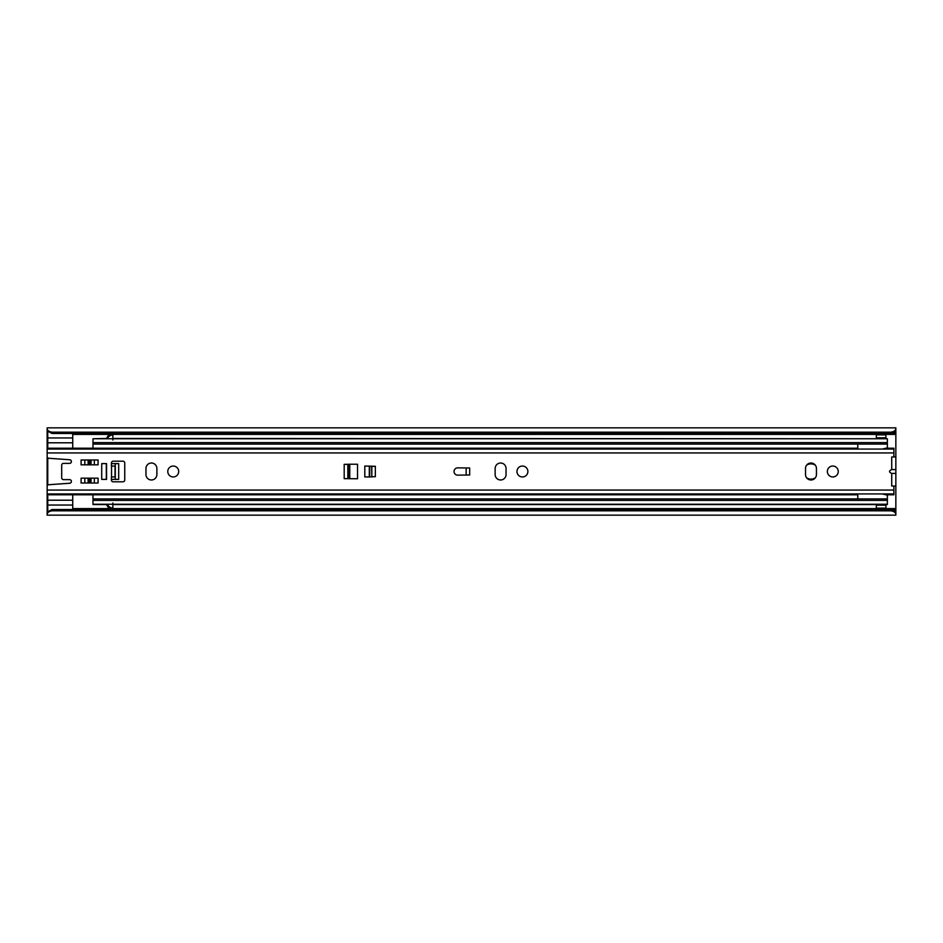<?xml version="1.0" encoding="UTF-8"?>
<svg xmlns="http://www.w3.org/2000/svg" width="943" height="943" viewBox="0 0 943 943"><rect width="100%" height="100%" fill="white"/><g stroke="black" fill="none" stroke-linecap="round" stroke-linejoin="round"><path stroke-width="1.41" d="M815.4 465.276A7.638 7.638 0 0 0 806.56 465.276M806.56 477.724A7.638 7.638 0 0 0 815.4 477.724M51.995 509.515L51.995 510.823C48.906 511.389 47.291 512.579 47.15 514.395L47.15 512.084L51.995 509.515L891.005 509.515L895.85 512.084L895.85 515.149L895.85 430.279M47.174 512.238L47.15 494.78L857.776 494.78M47.15 488.816L47.15 454.184M857.776 448.22L47.15 448.22L47.15 428.605C47.291 430.421 48.906 431.611 51.995 432.177L891.005 432.177C894.094 431.611 895.709 430.421 895.85 428.605L895.826 430.762M876.33 504.552L876.33 505.2L885.913 505.2L885.913 504.552M885.913 438.448L885.913 434.64L876.33 434.64L876.33 438.448M895.826 512.238L895.85 510.835L894.624 510.835M51.995 510.823L891.005 510.823L891.005 509.515M47.751 510.835L47.15 510.835L47.15 515.149L895.85 515.149M51.995 432.177L51.995 433.485L47.15 430.916L47.15 428.605M51.995 433.485L891.005 433.485L891.005 432.177M47.15 427.851L895.85 427.851L895.85 428.605M894.624 432.165L895.85 432.165L895.85 430.916L891.005 433.485M895.85 514.395C895.709 512.579 894.094 511.389 891.005 510.823M47.15 433.191L47.751 433.191M892.797 433.191L895.85 433.191M47.15 509.809L47.751 509.809L47.15 509.809M892.797 509.809L895.85 509.809L892.797 509.809M876.33 505.2L876.33 508.36L885.913 508.36L885.913 505.2M876.33 508.112L885.913 508.112M885.913 437.8L876.33 437.8M885.913 434.888L876.33 434.888M47.751 430.126L47.751 448.22M72.729 433.485L72.729 448.22M72.729 494.78L72.729 505.047L47.751 505.047L47.751 512.874M47.751 494.78L47.751 505.047L72.729 505.047L72.729 509.515M47.751 457.826L47.751 485.173M72.729 442.797L47.751 442.797M47.751 437.953L72.729 437.953M72.729 500.203L47.751 500.203M151.422 479.987A5.458 5.458 0 0 0 156.88 474.529L156.88 468.471A5.458 5.458 0 0 0 151.422 463.013A5.458 5.458 0 0 0 145.965 468.471L145.965 474.529A5.458 5.458 0 0 0 151.422 479.987M173.241 466.042A5.458 5.458 0 0 0 167.783 471.5A5.458 5.458 0 0 0 173.241 476.958A5.458 5.458 0 0 0 178.698 471.5A5.458 5.458 0 0 0 173.241 466.042M500.603 479.987A5.458 5.458 0 0 0 506.049 474.529L506.049 468.471A5.458 5.458 0 0 0 500.603 463.013A5.458 5.458 0 0 0 495.146 468.471L495.146 474.529A5.458 5.458 0 0 0 500.603 479.987M522.422 466.042A5.458 5.458 0 0 0 516.964 471.5A5.458 5.458 0 0 0 522.422 476.958A5.458 5.458 0 0 0 527.88 471.5A5.458 5.458 0 0 0 522.422 466.042M810.98 479.987A5.458 5.458 0 0 0 816.438 474.529L816.438 468.471A5.458 5.458 0 0 0 810.98 463.013A5.458 5.458 0 0 0 805.522 468.471L805.522 474.529A5.458 5.458 0 0 0 810.98 479.987M832.799 466.042A5.458 5.458 0 0 0 827.353 471.5A5.458 5.458 0 0 0 832.799 476.958A5.458 5.458 0 0 0 838.256 471.5A5.458 5.458 0 0 0 832.799 466.042M469.685 475.013L457.673 475.142A3.642 3.642 0 0 1 454.043 471.5A3.642 3.642 0 0 1 457.673 467.858L469.685 467.987L469.685 475.013M106.311 463.614L106.311 479.386L101.714 479.386L101.714 463.614L101.714 479.386L106.559 479.386L106.559 463.614L101.714 463.614L106.559 463.614M47.15 448.22L47.15 456.471A1.815 1.815 0 0 0 48.847 458.286L69.711 459.748A1.815 1.815 0 0 1 71.397 461.622A1.815 1.815 0 0 1 69.582 463.378L63.523 463.378A1.815 1.815 0 0 0 61.696 465.194L61.696 477.806A1.815 1.815 0 0 0 63.523 479.622L69.582 479.622A1.815 1.815 0 0 1 71.397 481.378A1.815 1.815 0 0 1 69.711 483.252L48.847 484.714A1.815 1.815 0 0 0 47.15 486.529L47.15 494.78M891.807 469.579L895.85 469.579L891.724 469.579L891.724 456.954L895.85 456.954L895.85 486.046L893.905 486.046L893.905 494.78L885.89 494.78M893.905 486.046L891.724 486.046L891.724 473.421L895.85 473.421L891.807 473.421M891.724 469.579C888.813 470.863 888.813 472.137 891.724 473.421M47.15 452.935L893.905 452.935L893.905 456.954M115.046 476.958L111.404 476.958L111.404 479.987A1.815 1.815 0 0 0 113.231 481.802L122.932 481.802A1.815 1.815 0 0 0 124.747 479.987L124.747 463.013A1.815 1.815 0 0 0 122.932 461.198L113.231 461.198A1.815 1.815 0 0 0 111.404 463.013L111.404 466.042L115.046 466.042M81.098 478.172L98.072 478.172L98.072 483.016L81.098 483.016L81.098 478.172M81.098 459.984L98.072 459.984L98.072 464.828L81.098 464.828L81.098 459.984M347.837 478.655L357.527 478.773L357.527 464.227L347.837 464.227L347.837 478.655L344.195 478.655L344.195 464.345L347.837 464.345L347.837 478.655L348.439 478.655L348.439 464.345L344.195 464.345M375.349 466.29L364.811 466.042L364.811 476.958L371.837 476.958L371.601 466.526L375.349 466.29L375.349 476.71L371.896 476.71M347.755 478.655L344.195 478.655M893.905 452.935L893.905 448.22L885.89 448.22M895.85 486.046L895.85 482.415M895.85 460.585L895.85 456.954M115.046 476.71L115.046 466.29L115.046 476.71M348.439 464.345L349.04 464.345A2.428 2.428 0 0 1 349.77 464.463M349.77 478.537A2.428 2.428 0 0 1 349.04 478.655L348.439 478.655M371.837 466.29L371.837 476.71M349.77 464.227L349.77 478.773M466.16 467.987L466.16 475.013M115.294 463.614L115.294 479.386L118.688 479.386L118.688 463.614L111.404 463.614M111.404 479.386L115.294 479.386M92.98 494.78L92.98 498.906L887.363 498.906L887.363 495.146L882.342 493.932M92.98 442.609L92.98 438.766L887.363 438.766L887.363 442.609L92.98 442.609L92.98 448.22M112.865 504.552L887.363 504.552L887.363 498.906M887.363 438.766L112.865 438.448M887.363 442.609L887.363 444.094L92.98 444.094M92.98 438.766L106.382 438.448M106.382 504.552L92.98 504.552L92.98 498.906M92.98 500.391L887.363 500.391M112.865 504.234L112.865 509.09L108.115 507.181L106.276 504.234M112.865 503.715L112.865 502.973M112.865 438.766L112.865 433.91L108.115 435.819L106.276 438.766M112.865 439.285L112.865 440.027M857.776 493.932L857.776 498.906M857.776 444.094L857.776 449.068M887.363 448.22L887.363 444.094M882.342 449.068L887.363 447.854M47.15 434.405L47.751 434.405M72.729 434.405L110.319 434.405M112.865 434.405L895.85 434.405M47.15 508.595L47.751 508.595M72.729 508.595L110.319 508.595M112.865 508.595L895.85 508.595M47.15 432.165L47.751 432.165M47.15 490.065L893.905 490.065M111.533 476.958L111.533 466.042M88.112 478.172L88.112 483.016M84.823 483.016L84.823 478.172M94.347 478.172L94.347 483.016M91.058 483.016L91.058 478.172M88.112 459.984L88.112 464.828M84.823 464.828L84.823 459.984M94.347 459.984L94.347 464.828M91.058 464.828L91.058 459.984M89.502 483.016L89.502 478.172M89.668 478.172L89.668 483.016M89.502 464.828L89.502 459.984M89.668 459.984L89.668 464.828M369.302 476.958L369.302 466.042M369.715 466.042L369.715 476.958M107.419 504.234A5.823 5.823 180 0 0 112.865 508.006M107.419 438.766A5.823 5.823 0 0 1 112.865 434.994M47.15 493.932L893.905 493.932M893.905 449.068L47.15 449.068M92.98 504.234L887.363 504.234"/></g></svg>
